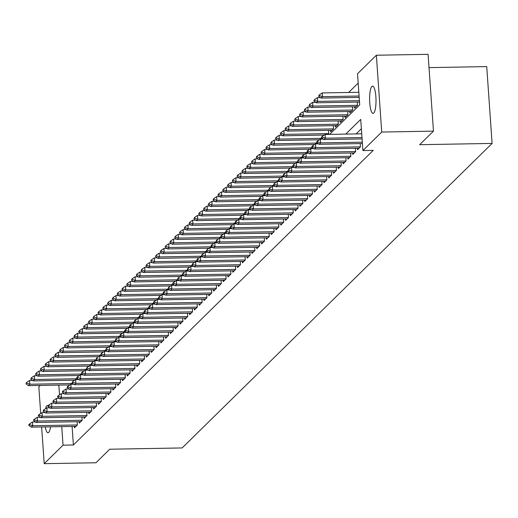 <?xml version="1.0" encoding="UTF-8"?>
<svg xmlns="http://www.w3.org/2000/svg" width="518" height="518" viewBox="0 0 518 518"><rect width="100%" height="100%" fill="white"/><g stroke="black" fill="none" stroke-linecap="round" stroke-linejoin="round"><path stroke-width="0.78" d="M373.737 113.053A13.63 3.199 89 0 1 373.051 113.397A13.63 3.199 89 0 1 369.658 101.314A13.63 3.199 89 0 1 371.879 86.48A13.63 3.199 89 0 1 372.571 86.143A13.63 3.199 89 0 1 375.964 98.226A13.63 3.199 89 0 1 373.737 113.053M50.524 426.819A13.63 3.199 89 0 1 48.686 432.426A13.63 3.199 89 0 1 47.993 432.763A13.63 3.199 89 0 1 45.254 426.91M45.506 408.76A13.63 3.199 89 0 1 46.827 405.853A13.63 3.199 89 0 1 47.514 405.516A13.63 3.199 89 0 1 48.09 405.724M429.027 67.618L486.726 66.602L492.1 143.421L182.161 447.94L109.732 449.216L95.94 462.768L44.205 463.675L41.634 426.974M40.695 413.487L38.831 386.862L40.294 385.424M358.184 83.081L348.627 92.469M329.688 134.369L359.706 104.876L357.53 73.737L376.359 55.232L381.734 132.045L362.898 150.55L360.722 119.412L345.778 134.091M381.734 132.045L433.469 131.138L428.095 54.325L376.359 55.232M362.257 143.557L362.503 144.839M357.459 148.271L357.562 149.696L360.437 146.866L360.211 143.596M352.661 152.991L352.764 154.409L355.639 151.58L355.413 148.31M347.863 157.705L347.966 159.123L350.841 156.294L350.615 153.024M343.065 162.419L343.169 163.837L346.043 161.007L345.817 157.737M338.267 167.133L338.371 168.551L341.245 165.721L341.019 162.451M333.475 171.846L333.573 173.265L336.447 170.435L336.221 167.165M328.677 176.56L328.775 177.978L331.649 175.149L331.423 171.879M323.879 181.274L323.977 182.692L326.852 179.863L326.625 176.593M319.082 185.988L319.179 187.406L322.054 184.576L321.827 181.306M314.284 190.702L314.381 192.12L317.262 189.29L317.029 186.02M309.486 195.416L309.583 196.834L312.464 194.004L312.231 190.734M304.688 200.129L304.785 201.547L307.666 198.718L307.433 195.448M299.89 204.843L299.987 206.261L302.868 203.432L302.635 200.162M295.092 209.557L295.189 210.975L298.07 208.145L297.837 204.875M290.294 214.271L290.391 215.689L293.272 212.859L293.039 209.589M285.496 218.984L285.593 220.403L288.474 217.573L288.241 214.303M280.698 223.698L280.795 225.116L283.676 222.287L283.443 219.017M275.9 228.412L275.997 229.83L278.878 227.001L278.645 223.731M271.102 233.126L271.199 234.544L274.08 231.714L273.847 228.444M266.304 237.84L266.401 239.258L269.282 236.435L269.049 233.165M261.506 242.554L261.603 243.972L264.484 241.148L264.251 237.879M256.708 247.267L256.805 248.685L259.686 245.862L259.453 242.592M251.91 251.981L252.007 253.399L254.888 250.576L254.655 247.306M247.112 256.695L247.209 258.113L250.09 255.29L249.857 252.02M242.314 261.409L242.411 262.827L245.292 260.004L245.066 256.734M237.516 266.123L237.613 267.541L240.494 264.717L240.268 261.448M232.718 270.836L232.815 272.261L235.696 269.431L235.47 266.161M227.92 275.55L228.017 276.975L230.899 274.145L230.672 270.875M223.122 280.264L223.219 281.688L226.101 278.859L225.874 275.589M218.324 284.978L218.421 286.402L221.303 283.573L221.076 280.303M213.526 289.691L213.623 291.116L216.505 288.286L216.278 285.017M208.728 294.405L208.825 295.83L211.707 293L211.48 289.73M203.93 299.119L204.027 300.544L206.909 297.714L206.682 294.444M199.132 303.833L199.229 305.257L202.111 302.428L201.884 299.158M194.334 308.547L194.431 309.971L197.313 307.142L197.086 303.872M189.536 313.26L189.633 314.685L192.515 311.855L192.288 308.586M184.738 317.974L184.835 319.399L187.717 316.569L187.49 313.299M179.94 322.688L180.044 324.113L182.919 321.283L182.692 318.013M175.142 327.402L175.246 328.826L178.121 325.997L177.894 322.727M170.344 332.122L170.448 333.54L173.323 330.711L173.096 327.441M165.546 336.836L165.65 338.254L168.525 335.424L168.298 332.155M160.748 341.55L160.852 342.968L163.727 340.138L163.5 336.868M155.95 346.264L156.054 347.682L158.929 344.852L158.702 341.582M151.152 350.977L151.256 352.395L154.131 349.566L153.904 346.296M146.354 355.691L146.458 357.109L149.333 354.28L149.106 351.01M141.556 360.405L141.66 361.823L144.535 358.993L144.308 355.724M136.758 365.119L136.862 366.537L139.737 363.707L139.51 360.437M131.96 369.833L132.064 371.251L134.939 368.421L134.712 365.151M127.163 374.546L127.266 375.964L130.141 373.135L129.914 369.865M122.365 379.26L122.468 380.678L125.343 377.849L125.116 374.579M117.567 383.974L117.67 385.392L120.545 382.562L120.318 379.293M112.769 388.688L112.872 390.106L115.747 387.276L115.52 384.006M107.971 393.402L108.074 394.82L110.949 391.99L110.722 388.72M103.173 398.115L103.276 399.533L106.151 396.704L105.925 393.434M98.381 402.829L98.478 404.247L101.353 401.418L101.127 398.148M93.583 407.543L93.68 408.961L96.555 406.131L96.329 402.862M88.785 412.257L88.882 413.675L91.757 410.845L91.531 407.575M83.987 416.971L84.084 418.389L86.966 415.565L86.733 412.296M79.189 421.684L79.286 423.102L82.168 420.279L81.935 417.009M69.179 384.919L69.211 385.379M327.959 134.402L328.749 133.631L328.522 130.361M330.568 130.322L330.665 131.74L333.547 128.917L333.32 125.647M335.366 125.609L335.463 127.027L338.345 124.203L338.118 120.934M340.164 120.895L340.261 122.313L343.143 119.49L342.916 116.22M344.962 116.181L345.059 117.599L347.941 114.776L347.714 111.506M349.76 111.467L349.857 112.885L352.739 110.056L352.512 106.786M354.558 106.753L354.655 108.171L357.537 105.342L357.31 102.072M359.356 102.04L359.596 103.322M72.086 426.437L73.381 444.994L373.245 150.369L362.898 150.55M361.376 128.749L356.125 133.909M74.391 426.398L74.488 427.816L77.37 424.993L77.137 421.723M433.469 131.138L419.671 144.69L492.1 143.421M73.381 444.994L63.034 445.176L44.205 463.675M49.126 407.271A13.63 3.199 89 0 1 49.346 407.821M61.739 426.618L63.034 445.176M58.832 385.101L59.518 394.878M29.565 424.585L29.526 423.964L28.801 424.669L28.846 425.291L29.565 424.585L32.725 425.744L32.466 422.002L35.444 421.95M75.965 426.372L31.287 427.156L32.725 425.744L77.363 424.954M28.846 425.291L31.287 427.156M32.466 422.002L29.526 423.964M32.537 380.432L29.558 380.484L29.824 384.22L28.38 385.632L69.93 384.906M26.619 382.439L25.945 383.773L26.619 382.439L29.558 380.484M72.811 383.462L29.824 384.22L26.664 383.061M28.38 385.632L25.945 383.773M34.363 419.871L34.324 419.25L33.599 419.956L33.644 420.577L34.363 419.871L37.523 421.03L37.264 417.288L40.242 417.236M80.763 421.658L36.085 422.442L37.523 421.03L82.161 420.24M33.644 420.577L36.085 422.442M37.264 417.288L34.324 419.25M39.161 415.158L39.122 414.536L38.397 415.242L38.442 415.863L39.161 415.158L42.321 416.317L42.062 412.574L45.04 412.522M85.554 416.945L40.883 417.728L42.321 416.317L86.959 415.527M38.442 415.863L40.883 417.728M42.062 412.574L39.122 414.536M43.959 410.444L43.913 409.822L43.195 410.528L43.24 411.15L43.959 410.444L47.119 411.596L46.86 407.86L49.838 407.808M90.352 412.231L45.681 413.014L47.119 411.596L91.757 410.813M43.24 411.15L45.681 413.014M46.86 407.86L43.913 409.822M48.757 405.73L48.711 405.108L47.993 405.814L48.038 406.436L48.757 405.73L51.917 406.883L51.658 403.146L54.636 403.095M95.15 407.517L50.479 408.301L51.917 406.883L96.555 406.099M48.038 406.436L50.479 408.301M51.658 403.146L48.711 405.108M37.335 375.718L34.356 375.77L34.622 379.506L33.178 380.918L74.728 380.193M31.417 377.726L30.743 379.059L31.417 377.726L34.356 375.77M77.609 378.749L34.622 379.506L31.462 378.347M33.178 380.918L30.743 379.059M42.133 371.005L39.154 371.056L39.42 374.792L37.976 376.204L79.526 375.479M36.215 373.012L35.541 374.346L36.215 373.012L39.154 371.056M82.407 374.035L39.42 374.792L36.26 373.633M37.976 376.204L35.541 374.346M46.931 366.291L43.952 366.343L44.218 370.079L42.774 371.49L84.324 370.765M41.013 368.298L40.339 369.632L41.013 368.298L43.952 366.343M87.205 369.321L44.218 370.079L41.058 368.92M42.774 371.49L40.339 369.632M51.729 361.577L48.75 361.629L49.016 365.365L47.572 366.776L89.122 366.051M45.811 363.584L45.137 364.918L45.811 363.584L48.75 361.629M92.003 364.607L49.016 365.365L45.856 364.206M47.572 366.776L45.137 364.918M53.555 401.016L53.509 400.395L52.836 401.722L53.555 401.016L56.715 402.169L56.456 398.433L59.434 398.381M99.948 402.803L55.277 403.587L56.715 402.169L101.353 401.385M52.836 401.722L55.277 403.587M56.456 398.433L53.509 400.395M56.527 356.863L53.548 356.915L53.814 360.651L52.37 362.063L93.92 361.337M50.609 358.87L49.935 360.204L50.609 358.87L53.548 356.915M96.801 359.893L53.814 360.651L50.654 359.492M52.37 362.063L49.935 360.204M58.353 396.302L58.307 395.681L57.589 396.387L57.634 397.008L58.353 396.302L61.512 397.455L61.253 393.719L64.232 393.667M104.746 398.089L60.075 398.873L61.512 397.455L106.151 396.671M57.634 397.008L60.075 398.873M61.253 393.719L58.307 395.681M61.325 352.149L58.346 352.201L58.612 355.937L57.168 357.349L98.718 356.624M55.407 354.157L54.733 355.484L55.407 354.157L58.346 352.201M101.599 355.18L58.612 355.937L55.452 354.778M57.168 357.349L54.733 355.484M63.151 391.589L63.105 390.967L62.387 391.673L62.432 392.294L63.151 391.589L66.31 392.741L66.051 389.005L69.03 388.953M109.544 393.376L64.873 394.159L66.31 392.741L110.949 391.958M62.432 392.294L64.873 394.159M66.051 389.005L63.105 390.967M66.123 347.436L63.144 347.487L63.41 351.223L61.966 352.635L103.516 351.91M60.205 349.443L59.531 350.77L60.205 349.443L63.144 347.487M106.397 350.466L63.41 351.223L60.25 350.064M61.966 352.635L59.531 350.77M67.949 386.875L67.903 386.253L67.185 386.959L67.23 387.581L67.949 386.875L71.108 388.027L70.849 384.291L73.828 384.239M114.342 388.662L69.671 389.445L71.108 388.027L115.747 387.244M67.23 387.581L69.671 389.445M70.849 384.291L67.903 386.253M70.921 342.722L67.942 342.774L68.208 346.51L66.764 347.921L108.314 347.19M65.003 344.729L64.329 346.056L65.003 344.729L67.942 342.774M111.195 345.752L68.208 346.51L65.048 345.351M66.764 347.921L64.329 346.056M72.747 382.161L72.701 381.539L72.028 382.867L72.747 382.161L75.906 383.314L75.647 379.577L78.626 379.526M119.14 383.948L74.469 384.732L75.906 383.314L120.545 382.53M72.028 382.867L74.469 384.732M75.647 379.577L72.701 381.539M75.719 338.008L72.74 338.06L73.006 341.796L71.562 343.207L113.105 342.476M69.8 340.015L69.127 341.343L69.8 340.015L72.74 338.06M115.993 341.038L73.006 341.796L69.846 340.637M71.562 343.207L69.127 341.343M77.545 377.447L77.499 376.826L76.781 377.531L76.826 378.153L77.545 377.447L80.704 378.6L80.445 374.864L83.424 374.812M123.938 379.234L79.267 380.018L80.704 378.6L125.343 377.816M76.826 378.153L79.267 380.018M80.445 374.864L77.499 376.826M80.517 333.294L77.538 333.346L77.804 337.082L76.36 338.494L117.903 337.762M74.598 335.301L73.925 336.629L74.598 335.301L77.538 333.346M120.791 336.324L77.804 337.082L74.644 335.923M76.36 338.494L73.925 336.629M82.343 372.733L82.297 372.112L81.579 372.818L81.624 373.439L82.343 372.733L85.502 373.886L85.243 370.15L88.222 370.098M128.736 374.514L84.065 375.304L85.502 373.886L130.141 373.102M81.624 373.439L84.065 375.304M85.243 370.15L82.297 372.112M85.315 328.574L82.336 328.632L82.602 332.368L81.158 333.78L122.701 333.048M79.396 330.588L78.717 331.915L79.396 330.588L82.336 328.632M125.589 331.611L82.602 332.368L79.442 331.209M81.158 333.78L78.717 331.915M87.141 368.02L87.095 367.391L86.422 368.725L87.141 368.02L90.3 369.172L90.041 365.436L93.02 365.384M133.534 369.8L88.863 370.59L90.3 369.172L134.939 368.389M86.422 368.725L88.863 370.59M90.041 365.436L87.095 367.391M90.113 323.86L87.134 323.918L87.393 327.654L85.956 329.066L127.499 328.334M84.194 325.874L83.515 327.201L84.194 325.874L87.134 323.918M130.387 326.897L87.393 327.654L84.24 326.495M85.956 329.066L83.515 327.201M91.939 363.306L91.893 362.678L91.22 364.012L91.939 363.306L95.098 364.458L94.839 360.722L97.818 360.67M138.332 365.086L93.661 365.876L95.098 364.458L139.737 363.675M91.22 364.012L93.661 365.876M94.839 360.722L91.893 362.678M94.911 319.146L91.932 319.205L92.191 322.941L90.754 324.352L132.297 323.62M88.992 321.16L88.313 322.487L88.992 321.16L91.932 319.205M135.185 322.183L92.191 322.941L89.038 321.782M90.754 324.352L88.313 322.487M96.736 358.592L96.691 357.964L96.018 359.298L96.736 358.592L99.896 359.745L99.631 356.008L102.616 355.957M143.13 360.373L98.459 361.163L99.896 359.745L144.535 358.961M96.018 359.298L98.459 361.163M99.631 356.008L96.691 357.964M99.709 314.432L96.73 314.491L96.989 318.227L95.552 319.638L137.095 318.907M93.79 316.446L93.111 317.774L93.79 316.446L96.73 314.491M139.983 317.469L96.989 318.227L93.836 317.068M95.552 319.638L93.111 317.774M101.534 353.878L101.489 353.25L100.816 354.584L101.534 353.878L104.694 355.031L104.429 351.295L107.414 351.243M147.928 355.659L103.257 356.449L104.694 355.031L149.333 354.247M100.816 354.584L103.257 356.449M104.429 351.295L101.489 353.25M104.507 309.719L101.528 309.77L101.787 313.513L100.35 314.925L141.893 314.193M98.588 311.732L97.908 313.06L98.588 311.732L101.528 309.77M144.781 312.755L101.787 313.513L98.634 312.354M100.35 314.925L97.908 313.06M106.332 349.164L106.287 348.536L105.614 349.87L106.332 349.164L109.492 350.317L109.227 346.581L112.212 346.529M152.726 350.945L108.055 351.735L109.492 350.317L154.131 349.533M105.614 349.87L108.055 351.735M109.227 346.581L106.287 348.536M109.304 305.005L106.326 305.057L106.585 308.799L105.148 310.211L146.691 309.479M103.386 307.019L102.706 308.346L103.386 307.019L106.326 305.057M149.579 308.042L106.585 308.799L103.432 307.64M105.148 310.211L102.706 308.346M111.13 344.451L111.085 343.822L110.412 345.156L111.13 344.451L114.29 345.603L114.025 341.867L117.01 341.815M157.524 346.231L112.846 347.021L114.29 345.603L158.929 344.82M110.412 345.156L112.846 347.021M114.025 341.867L111.085 343.822M114.102 300.291L111.124 300.343L111.383 304.085L109.945 305.497L151.489 304.765M108.184 302.305L107.504 303.632L108.184 302.305L111.124 300.343M154.377 303.328L111.383 304.085L108.23 302.926M109.945 305.497L107.504 303.632M115.928 339.737L115.883 339.109L115.21 340.443L115.928 339.737L119.088 340.889L118.823 337.153L121.808 337.101M162.322 341.517L117.644 342.301L119.088 340.889L163.727 340.106M115.21 340.443L117.644 342.301M118.823 337.153L115.883 339.109M118.9 295.577L115.922 295.629L116.181 299.372L114.743 300.783L156.287 300.051M112.982 297.591L112.302 298.918L112.982 297.591L115.922 295.629M159.175 298.614L116.181 299.372L113.028 298.213M114.743 300.783L112.302 298.918M120.726 335.016L120.681 334.395L119.962 335.101L120.008 335.729L120.726 335.016L123.886 336.176L123.621 332.439L126.599 332.388M167.12 336.804L122.442 337.587L123.886 336.176L168.525 335.392M120.008 335.729L122.442 337.587M123.621 332.439L120.681 334.395M123.698 290.863L120.72 290.915L120.979 294.651L119.541 296.069L161.085 295.338M117.78 292.877L117.1 294.205L117.78 292.877L120.72 290.915M163.973 293.9L120.979 294.651L117.819 293.499M119.541 296.069L117.1 294.205M125.524 330.303L125.479 329.681L124.76 330.387L124.806 331.015L125.524 330.303L128.684 331.462L128.419 327.726L131.397 327.674M171.918 332.09L127.24 332.873L128.684 331.462L173.323 330.678M124.806 331.015L127.24 332.873M128.419 327.726L125.479 329.681M128.496 286.15L125.518 286.201L125.777 289.938L124.339 291.356L165.883 290.624M122.578 288.163L121.898 289.491L122.578 288.163L125.518 286.201M168.771 289.186L125.777 289.938L122.617 288.785M124.339 291.356L121.898 289.491M130.322 325.589L130.277 324.967L129.558 325.673L129.604 326.301L130.322 325.589L133.482 326.748L133.217 323.012L136.195 322.96M176.716 327.376L132.038 328.159L133.482 326.748L178.121 325.964M129.604 326.301L132.038 328.159M133.217 323.012L130.277 324.967M133.294 281.436L130.316 281.488L130.575 285.224L129.137 286.642L170.681 285.91M127.376 283.45L126.696 284.777L127.376 283.45L130.316 281.488M173.569 284.473L130.575 285.224L127.415 284.071M129.137 286.642L126.696 284.777M135.12 320.875L135.075 320.253L134.356 320.959L134.402 321.587L135.12 320.875L138.28 322.034L138.015 318.298L140.993 318.246M181.514 322.662L136.836 323.446L138.28 322.034L182.919 321.251M134.402 321.587L136.836 323.446M138.015 318.298L135.075 320.253M138.092 276.722L135.114 276.774L135.373 280.51L133.935 281.928L175.479 281.196M132.174 278.736L131.494 280.063L132.174 278.736L135.114 276.774M178.36 279.759L135.373 280.51L132.213 279.357M133.935 281.928L131.494 280.063M139.918 316.161L139.873 315.54L139.154 316.245L139.2 316.874L139.918 316.161L143.078 317.32L142.813 313.584L145.791 313.532M186.312 317.948L141.634 318.732L143.078 317.32L187.717 316.537M139.2 316.874L141.634 318.732M142.813 313.584L139.873 315.54M142.89 272.008L139.912 272.06L140.171 275.796L138.733 277.214L180.277 276.482M136.972 274.022L136.292 275.349L136.972 274.022L139.912 272.06M183.158 275.045L140.171 275.796L137.011 274.644M138.733 277.214L136.292 275.349M144.716 311.447L144.671 310.826L143.952 311.532L143.998 312.16L144.716 311.447L147.876 312.607L147.611 308.87L150.589 308.819M191.11 313.235L146.432 314.018L147.876 312.607L192.515 311.823M143.998 312.16L146.432 314.018M147.611 308.87L144.671 310.826M147.688 267.294L144.71 267.346L144.969 271.082L143.531 272.5L185.075 271.769M141.77 269.308L141.09 270.636L141.77 269.308L144.71 267.346M187.956 270.331L144.969 271.082L141.809 269.93M143.531 272.5L141.09 270.636M149.514 306.734L149.469 306.112L148.75 306.818L148.796 307.446L149.514 306.734L152.674 307.893L152.409 304.157L155.387 304.105M195.908 308.521L151.23 309.304L152.674 307.893L197.313 307.109M148.796 307.446L151.23 309.304M152.409 304.157L149.469 306.112M154.312 302.02L154.267 301.398L153.548 302.104L153.593 302.732L154.312 302.02L157.472 303.179L157.207 299.443L160.185 299.391M200.706 303.807L156.028 304.59L157.472 303.179L202.111 302.395M153.593 302.732L156.028 304.59M157.207 299.443L154.267 301.398M159.11 297.306L159.065 296.684L158.391 298.012L159.11 297.306L162.27 298.465L162.004 294.729L164.983 294.677M205.504 299.093L160.826 299.877L162.27 298.465L206.909 297.682M158.391 298.012L160.826 299.877M162.004 294.729L159.065 296.684M152.486 262.581L149.508 262.632L149.767 266.369L148.329 267.787L189.873 267.055M146.568 264.594L145.888 265.922L146.568 264.594L149.508 262.632M192.754 265.617L149.767 266.369L146.607 265.216M148.329 267.787L145.888 265.922M157.284 257.867L154.306 257.919L154.565 261.655L153.127 263.073L194.671 262.341M151.366 259.881L150.686 261.208L151.366 259.881L154.306 257.919M197.552 260.904L154.565 261.655L151.405 260.502M153.127 263.073L150.686 261.208M162.082 253.153L159.104 253.205L159.363 256.941L157.925 258.359L199.469 257.627M156.164 255.167L155.484 256.494L156.164 255.167L159.104 253.205M202.35 256.19L159.363 256.941L156.203 255.788M157.925 258.359L155.484 256.494M163.908 292.592L163.863 291.971L163.144 292.676L163.189 293.298L163.908 292.592L167.068 293.751L166.802 290.015L169.781 289.963M210.302 294.379L165.624 295.163L167.068 293.751L211.707 292.968M163.189 293.298L165.624 295.163M166.802 290.015L163.863 291.971M166.88 248.439L163.902 248.491L164.161 252.227L162.723 253.645L204.267 252.913M160.962 250.453L160.282 251.78L160.962 250.453L163.902 248.491M207.148 251.476L164.161 252.227L161.001 251.075M162.723 253.645L160.282 251.78M168.706 287.878L168.661 287.257L167.987 288.584L168.706 287.878L171.866 289.038L171.6 285.301L174.579 285.25M215.099 289.666L170.422 290.449L171.866 289.038L216.505 288.254M167.987 288.584L170.422 290.449M171.6 285.301L168.661 287.257M171.678 243.725L168.7 243.777L168.959 247.513L167.521 248.931L209.065 248.2M165.76 245.733L165.08 247.067L165.76 245.733L168.7 243.777M211.946 246.762L168.959 247.513L165.799 246.361M167.521 248.931L165.08 247.067M173.504 283.165L173.459 282.543L172.74 283.249L172.785 283.87L173.504 283.165L176.664 284.324L176.398 280.588L179.377 280.536M219.897 284.952L175.22 285.735L176.664 284.324L221.303 283.54M172.785 283.87L175.22 285.735M176.398 280.588L173.459 282.543M176.476 239.012L173.498 239.063L173.757 242.8L172.319 244.218L213.863 243.486M170.558 241.019L169.878 242.353L170.558 241.019L173.498 239.063M216.744 242.048L173.757 242.8L170.597 241.647M172.319 244.218L169.878 242.353M178.302 278.451L178.257 277.829L177.577 279.157L178.302 278.451L181.462 279.61L181.196 275.874L184.175 275.822M224.695 280.238L180.018 281.021L181.462 279.61L226.101 278.826M177.577 279.157L180.018 281.021M181.196 275.874L178.257 277.829M181.274 234.298L178.296 234.35L178.555 238.086L177.117 239.504L218.661 238.772M175.356 236.305L174.676 237.639L175.356 236.305L178.296 234.35M221.542 237.335L178.555 238.086L175.395 236.933M177.117 239.504L174.676 237.639M183.1 273.737L183.055 273.115L182.375 274.443L183.1 273.737L186.253 274.896L185.994 271.16L188.973 271.102M229.493 275.524L184.816 276.308L186.253 274.896L230.899 274.113M182.375 274.443L184.816 276.308M185.994 271.16L183.055 273.115M186.072 229.584L183.094 229.636L183.353 233.372L181.915 234.79L223.459 234.058M180.147 231.591L179.474 232.925L180.147 231.591L183.094 229.636M226.34 232.621L183.353 233.372L180.193 232.219M181.915 234.79L179.474 232.925M187.898 269.023L187.853 268.402L187.173 269.729L187.898 269.023L191.051 270.182L190.792 266.446L193.771 266.388M234.291 270.81L189.614 271.594L191.051 270.182L235.696 269.399M187.173 269.729L189.614 271.594M190.792 266.446L187.853 268.402M190.87 224.87L187.892 224.922L188.151 228.658L186.713 230.076L228.257 229.344M184.945 226.878L184.272 228.211L184.945 226.878L187.892 224.922M231.138 227.907L188.151 228.658L184.991 227.506M186.713 230.076L184.272 228.211M192.696 264.309L192.651 263.688L191.971 265.015L192.696 264.309L195.849 265.469L195.59 261.732L198.569 261.674M239.089 266.097L194.412 266.88L195.849 265.469L240.488 264.685M191.971 265.015L194.412 266.88M195.59 261.732L192.651 263.688M195.668 220.156L192.69 220.208L192.949 223.944L191.511 225.362L233.055 224.631M189.743 222.164L189.07 223.498L189.743 222.164L192.69 220.208M235.936 223.187L192.949 223.944L189.789 222.792M191.511 225.362L189.07 223.498M197.494 259.596L197.449 258.974L196.769 260.301L197.494 259.596L200.647 260.755L200.388 257.019L203.367 256.96M243.887 261.383L199.21 262.166L200.647 260.755L245.286 259.971M196.769 260.301L199.21 262.166M200.388 257.019L197.449 258.974M200.466 215.443L197.487 215.494L197.746 219.231L196.309 220.642L237.853 219.917M194.541 217.45L193.868 218.784L194.541 217.45L197.487 215.494M240.734 218.473L197.746 219.231L194.587 218.078M196.309 220.642L193.868 218.784M202.292 254.882L202.247 254.26L201.567 255.588L202.292 254.882L205.445 256.041L205.186 252.298L208.165 252.247M248.685 256.669L204.008 257.452L205.445 256.041L250.084 255.257M201.567 255.588L204.008 257.452M205.186 252.298L202.247 254.26M205.264 210.729L202.285 210.781L202.544 214.517L201.107 215.928L242.651 215.203M199.339 212.736L198.666 214.07L199.339 212.736L202.285 210.781M245.532 213.759L202.544 214.517L199.385 213.358M201.107 215.928L198.666 214.07M207.09 250.168L207.045 249.546L206.365 250.874L207.09 250.168L210.243 251.327L209.984 247.585L212.963 247.533M253.483 251.955L208.806 252.739L210.243 251.327L254.882 250.537M206.365 250.874L208.806 252.739M209.984 247.585L207.045 249.546M210.062 206.015L207.083 206.067L207.342 209.803L205.905 211.214L247.449 210.489M204.137 208.022L203.464 209.356L204.137 208.022L207.083 206.067M250.33 209.045L207.342 209.803L204.183 208.644M205.905 211.214L203.464 209.356M211.881 245.454L211.843 244.833L211.124 245.538L211.163 246.16L211.881 245.454L215.041 246.613L214.782 242.871L217.761 242.819M258.281 247.241L213.604 248.025L215.041 246.613L259.68 245.823M211.163 246.16L213.604 248.025M214.782 242.871L211.843 244.833M214.86 201.301L211.881 201.353L212.14 205.089L210.703 206.501L252.247 205.775M208.935 203.309L208.262 204.642L208.935 203.309L211.881 201.353M255.128 204.332L212.14 205.089L208.981 203.93M210.703 206.501L208.262 204.642M216.679 240.74L216.641 240.119L215.961 241.446L216.679 240.74L219.839 241.9L219.58 238.157L222.559 238.105M263.079 242.528L218.402 243.311L219.839 241.9L264.478 241.11M215.961 241.446L218.402 243.311M219.58 238.157L216.641 240.119M219.658 196.587L216.679 196.639L216.938 200.375L215.501 201.787L257.045 201.062M213.733 198.595L213.06 199.929L213.733 198.595L216.679 196.639M259.926 199.618L216.938 200.375L213.779 199.216M215.501 201.787L213.06 199.929M221.477 236.027L221.439 235.405L220.72 236.111L220.759 236.732L221.477 236.027L224.637 237.179L224.378 233.443L227.357 233.391M267.877 237.814L223.2 238.597L224.637 237.179L269.276 236.396M220.759 236.732L223.2 238.597M224.378 233.443L221.439 235.405M224.456 191.874L221.477 191.925L221.736 195.662L220.299 197.073L261.843 196.348M218.531 193.881L217.858 195.215L218.531 193.881L221.477 191.925M264.724 194.904L221.736 195.662L218.577 194.503M220.299 197.073L217.858 195.215M226.275 231.313L226.236 230.691L225.557 232.019L226.275 231.313L229.435 232.465L229.176 228.729L232.155 228.678M272.675 233.1L227.998 233.883L229.435 232.465L274.074 231.682M225.557 232.019L227.998 233.883M229.176 228.729L226.236 230.691M229.254 187.16L226.275 187.212L226.534 190.948L225.097 192.359L266.64 191.634M223.329 189.167L222.656 190.501L223.329 189.167L226.275 187.212M269.522 190.19L226.534 190.948L223.375 189.789M225.097 192.359L222.656 190.501M231.073 226.599L231.034 225.977L230.316 226.683L230.355 227.305L231.073 226.599L234.233 227.752L233.974 224.016L236.953 223.964M277.473 228.386L232.796 229.17L234.233 227.752L278.872 226.968M230.355 227.305L232.796 229.17M233.974 224.016L231.034 225.977M234.052 182.446L231.073 182.498L231.332 186.234L229.895 187.645L271.438 186.92M228.127 184.453L227.454 185.787L228.127 184.453L231.073 182.498M274.32 185.476L231.332 186.234L228.173 185.075M229.895 187.645L227.454 185.787M235.871 221.885L235.832 221.264L235.114 221.969L235.153 222.591L235.871 221.885L239.031 223.038L238.772 219.302L241.751 219.25M282.271 223.672L237.594 224.456L239.031 223.038L283.67 222.254M235.153 222.591L237.594 224.456M238.772 219.302L235.832 221.264M238.85 177.732L235.865 177.784L236.13 181.52L234.693 182.932L276.236 182.206M232.925 179.74L232.252 181.073L232.925 179.74L235.865 177.784M279.118 180.763L236.13 181.52L232.97 180.361M234.693 182.932L232.252 181.073M240.669 217.171L240.63 216.55L239.912 217.256L239.951 217.877L240.669 217.171L243.829 218.324L243.57 214.588L246.549 214.536M287.069 218.959L242.392 219.742L243.829 218.324L288.468 217.541M239.951 217.877L242.392 219.742M243.57 214.588L240.63 216.55M243.648 173.018L240.663 173.07L240.928 176.806L239.491 178.218L281.034 177.493M237.723 175.026L237.05 176.353L237.723 175.026L240.663 173.07M283.916 176.049L240.928 176.806L237.768 175.647M239.491 178.218L237.05 176.353M245.467 212.458L245.428 211.836L244.703 212.542L244.749 213.163L245.467 212.458L248.627 213.61L248.368 209.874L251.347 209.822M291.867 214.245L247.19 215.028L248.627 213.61L293.266 212.827M244.749 213.163L247.19 215.028M248.368 209.874L245.428 211.836M248.446 168.305L245.461 168.356L245.726 172.093L244.289 173.504L285.832 172.779M242.521 170.312L241.848 171.639L242.521 170.312L245.461 168.356M288.714 171.335L245.726 172.093L242.566 170.934M244.289 173.504L241.848 171.639M250.265 207.744L250.226 207.122L249.501 207.828L249.546 208.45L250.265 207.744L253.425 208.896L253.166 205.16L256.145 205.109M296.665 209.531L251.988 210.314L253.425 208.896L298.064 208.113M249.546 208.45L251.988 210.314M253.166 205.16L250.226 207.122M253.244 163.591L250.259 163.643L250.524 167.379L249.08 168.79L290.63 168.059M247.319 165.598L246.646 166.925L247.319 165.598L250.259 163.643M293.512 166.621L250.524 167.379L247.364 166.22M249.08 168.79L246.646 166.925M255.063 203.03L255.024 202.409L254.299 203.114L254.344 203.736L255.063 203.03L258.223 204.183L257.964 200.447L260.942 200.395M301.463 204.817L256.786 205.601L258.223 204.183L302.862 203.399M254.344 203.736L256.786 205.601M257.964 200.447L255.024 202.409M258.035 158.877L255.057 158.929L255.322 162.665L253.878 164.076L295.428 163.345M252.117 160.884L251.444 162.212L252.117 160.884L255.057 158.929M298.31 161.907L255.322 162.665L252.162 161.506M253.878 164.076L251.444 162.212M259.861 198.316L259.822 197.695L259.097 198.4L259.142 199.022L259.861 198.316L263.021 199.469L262.762 195.733L265.74 195.681M306.261 200.103L261.584 200.887L263.021 199.469L307.66 198.685M259.142 199.022L261.584 200.887M262.762 195.733L259.822 197.695M262.833 154.163L259.855 154.215L260.12 157.951L258.676 159.363L300.226 158.631M256.915 156.171L256.242 157.498L256.915 156.171L259.855 154.215M303.108 157.194L260.12 157.951L256.96 156.792M258.676 159.363L256.242 157.498M264.659 193.602L264.62 192.981L263.895 193.687L263.94 194.308L264.659 193.602L267.819 194.755L267.56 191.019L270.538 190.967M311.059 195.383L266.381 196.173L267.819 194.755L312.458 193.972M263.94 194.308L266.381 196.173M267.56 191.019L264.62 192.981M267.631 149.443L264.653 149.501L264.918 153.237L263.474 154.649L305.024 153.917M261.713 151.457L261.04 152.784L261.713 151.457L264.653 149.501M307.906 152.48L264.918 153.237L261.758 152.078M263.474 154.649L261.04 152.784M269.457 188.889L269.418 188.261L268.738 189.594L269.457 188.889L272.617 190.041L272.358 186.305L275.336 186.253M315.857 190.669L271.179 191.459L272.617 190.041L317.256 189.258M268.738 189.594L271.179 191.459M272.358 186.305L269.418 188.261M272.429 144.729L269.451 144.787L269.716 148.524L268.272 149.935L309.822 149.203M266.511 146.743L265.838 148.07L266.511 146.743L269.451 144.787M312.704 147.766L269.716 148.524L266.556 147.365M268.272 149.935L265.838 148.07M274.255 184.175L274.216 183.547L273.536 184.881L274.255 184.175L277.415 185.327L277.156 181.591L280.134 181.54M320.648 185.956L275.977 186.745L277.415 185.327L322.054 184.544M273.536 184.881L275.977 186.745M277.156 181.591L274.216 183.547M277.227 140.015L274.249 140.074L274.514 143.81L273.07 145.221L314.62 144.49M271.309 142.029L270.636 143.356L271.309 142.029L274.249 140.074M317.502 143.052L274.514 143.81L271.354 142.651M273.07 145.221L270.636 143.356M279.053 179.461L279.008 178.833L278.334 180.167L279.053 179.461L282.213 180.614L281.954 176.878L284.932 176.826M325.446 181.242L280.775 182.032L282.213 180.614L326.852 179.83M278.334 180.167L280.775 182.032M281.954 176.878L279.008 178.833M282.025 135.302L279.047 135.36L279.312 139.096L277.868 140.507L319.418 139.776M276.107 137.315L275.434 138.643L276.107 137.315L279.047 135.36M322.3 138.338L279.312 139.096L276.152 137.937M277.868 140.507L275.434 138.643M283.851 174.747L283.806 174.119L283.132 175.453L283.851 174.747L287.011 175.9L286.752 172.164L289.73 172.112M330.244 176.528L285.573 177.318L287.011 175.9L331.649 175.116M283.132 175.453L285.573 177.318M286.752 172.164L283.806 174.119M286.823 130.588L283.845 130.64L284.11 134.382L282.666 135.794L324.216 135.062M280.905 132.602L280.232 133.929L280.905 132.602L283.845 130.64M328.749 133.599L284.11 134.382L280.95 133.223M282.666 135.794L280.232 133.929M288.649 170.034L288.604 169.405L287.93 170.739L288.649 170.034L291.809 171.186L291.55 167.45L294.528 167.398M335.042 171.814L290.371 172.604L291.809 171.186L336.447 170.403M287.93 170.739L290.371 172.604M291.55 167.45L288.604 169.405M291.621 125.874L288.643 125.926L288.908 129.668L287.464 131.08L332.142 130.296M285.703 127.888L285.029 129.215L285.703 127.888L288.643 125.926M333.547 128.878L288.908 129.668L285.748 128.509M287.464 131.08L285.029 129.215M293.447 165.32L293.402 164.692L292.728 166.025L293.447 165.32L296.607 166.472L296.348 162.736L299.326 162.684M339.84 167.1L295.169 167.89L296.607 166.472L341.245 165.689M292.728 166.025L295.169 167.89M296.348 162.736L293.402 164.692M296.419 121.16L293.441 121.212L293.706 124.955L292.262 126.366L336.94 125.583M290.501 123.174L289.827 124.501L290.501 123.174L293.441 121.212M338.345 124.165L293.706 124.955L290.546 123.796M292.262 126.366L289.827 124.501M298.245 160.606L298.2 159.978L297.526 161.312L298.245 160.606L301.405 161.758L301.146 158.022L304.124 157.971M344.638 162.387L299.967 163.17L301.405 161.758L346.043 160.975M297.526 161.312L299.967 163.17M301.146 158.022L298.2 159.978M301.217 116.446L298.238 116.498L298.504 120.241L297.06 121.652L341.738 120.869M295.299 118.46L294.625 119.787L295.299 118.46L298.238 116.498M343.143 119.451L298.504 120.241L295.344 119.082M297.06 121.652L294.625 119.787M303.043 155.886L302.998 155.264L302.279 155.97L302.324 156.598L303.043 155.886L306.203 157.045L305.944 153.309L308.922 153.257M349.436 157.673L304.765 158.456L306.203 157.045L350.841 156.261M302.324 156.598L304.765 158.456M305.944 153.309L302.998 155.264M306.015 111.733L303.036 111.784L303.302 115.52L301.858 116.938L346.536 116.155M300.097 113.746L299.423 115.074L300.097 113.746L303.036 111.784M347.941 114.737L303.302 115.52L300.142 114.368M301.858 116.938L299.423 115.074M307.841 151.172L307.796 150.55L307.077 151.256L307.122 151.884L307.841 151.172L311.001 152.331L310.742 148.595L313.72 148.543M354.234 152.959L309.563 153.742L311.001 152.331L355.639 151.547M307.122 151.884L309.563 153.742M310.742 148.595L307.796 150.55M310.813 107.019L307.834 107.071L308.1 110.807L306.656 112.225L351.334 111.441M304.895 109.033L304.221 110.36L304.895 109.033L307.834 107.071M352.739 110.023L308.1 110.807L304.94 109.654M306.656 112.225L304.221 110.36M312.639 146.458L312.594 145.836L311.875 146.542L311.92 147.17L312.639 146.458L315.799 147.617L315.54 143.881L318.518 143.829M359.032 148.245L314.361 149.029L315.799 147.617L360.437 146.834M311.92 147.17L314.361 149.029M315.54 143.881L312.594 145.836M315.611 102.305L312.632 102.357L312.898 106.093L311.454 107.511L356.131 106.727M309.693 104.319L309.019 105.646L309.693 104.319L312.632 102.357M357.537 105.309L312.898 106.093L309.738 104.94M311.454 107.511L309.019 105.646M317.437 141.744L317.392 141.123L316.673 141.828L316.718 142.456L317.437 141.744L320.597 142.903L320.338 139.167L323.316 139.115M362.412 143.557L319.159 144.315L320.597 142.903L362.315 142.172M316.718 142.456L319.159 144.315M320.338 139.167L317.392 141.123M320.409 97.591L317.43 97.643L317.689 101.379L316.252 102.797L359.505 102.033M314.491 99.605L313.811 100.932L314.491 99.605L317.43 97.643M359.408 100.647L317.689 101.379L314.536 100.227M316.252 102.797L313.811 100.932M322.235 137.03L322.19 136.409L321.471 137.115L321.516 137.743L322.235 137.03L325.395 138.189L325.136 134.453L361.732 133.812M362.088 138.934L323.957 139.601L325.395 138.189L361.991 137.548M321.516 137.743L323.957 139.601M325.136 134.453L322.19 136.409M358.825 92.288L322.228 92.929L322.487 96.665L321.05 98.083L359.181 97.41M319.289 94.891L318.609 96.218L319.289 94.891L322.228 92.929M359.084 96.024L322.487 96.665L319.334 95.513M321.05 98.083L318.609 96.218"/></g></svg>
